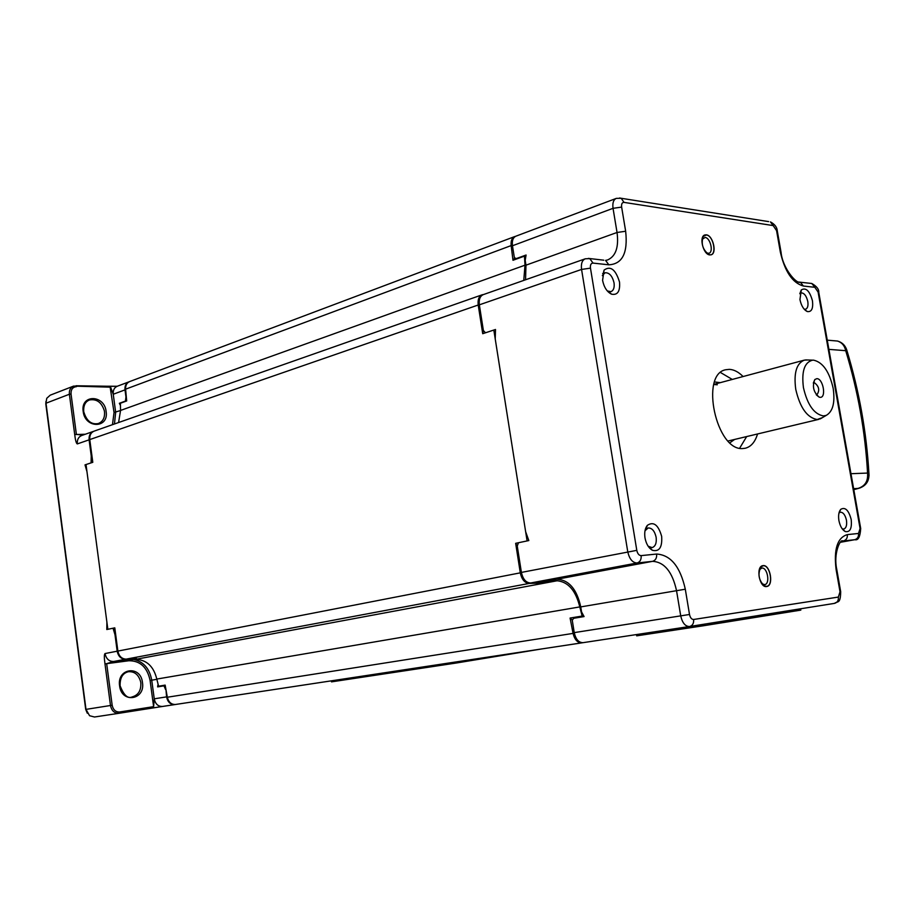 <?xml version="1.0" encoding="UTF-8"?>
<svg xmlns="http://www.w3.org/2000/svg" width="915" height="915" viewBox="0 0 915 915"><rect width="100%" height="100%" fill="white"/><g stroke="black" fill="none" stroke-linecap="round" stroke-linejoin="round"><path stroke-width="1.37" d="M582.352 616.859L579.79 606.919C575.752 590.564 568.204 581.837 557.144 580.762L551.024 580.956L539.541 583.107L529.179 583.438C524.707 582.981 521.744 579.447 520.292 572.847L515.66 543.327L527.097 540.925L493.826 330.041L482.72 333.7L478.213 305.004C477.607 299.582 478.945 296.174 482.228 294.767L483.463 294.561M481.942 294.87L94.268 431.079C90.94 432.44 89.441 435.277 89.773 439.577L92.792 462.315L86.021 464.546L107.844 629.303L114.787 627.839L117.875 651.08C118.984 656.249 121.729 658.937 126.144 659.132L136.472 658.445L129.472 659.761L135.592 659.349C146.572 659.749 153.651 666.314 156.808 679.067L158.695 686.707M128.958 659.166L129.472 659.761M120.391 402.92L120.563 410.435L118.584 422.536M483.372 330.406L482.72 333.7M551.024 580.956L550.338 579.996M523.757 280.402L525.016 265.178L524.432 255.617M582.786 642.707L581.746 642.868C577.582 642.902 574.689 639.745 573.065 633.397L570.091 618.048L581.585 616.15M158.101 686.284L165.157 685.118L167.331 697.23C168.612 702.228 171.357 704.642 175.543 704.47L581.711 642.868M515.66 543.327L517.364 546.667M538.809 582.066L539.541 583.107M570.091 618.048L572.332 620.096M514.859 257.893L512.983 260.283L511.153 245.586C510.742 240.794 511.943 237.774 514.779 236.55L515.454 236.379M523.906 256.314L512.983 260.283M514.493 236.653L129.713 381.555C126.808 382.79 125.435 385.329 125.607 389.172L126.682 400.953L119.922 403.412M743.094 376.545C738.577 371.993 734.002 369.603 729.381 369.363L725.915 369.717C699.563 373.823 716.285 451.495 742.957 448.522L745.256 448.247C751.009 446.795 755.104 442.037 757.551 433.973M851.19 519.503C848.697 510.193 845.22 506.796 840.771 509.312C838.769 511.702 838.151 515.465 838.918 520.601C840.084 526.182 842.189 529.842 845.254 531.558C850.081 532.438 852.059 528.424 851.19 519.503M661.659 536.396C658.377 524.867 653.596 521.184 647.34 525.359C645.018 528.332 644.24 532.507 644.995 537.883C646.173 543.922 648.632 548.039 652.349 550.27C659.258 551.997 662.369 547.376 661.659 536.396M812.463 300.818C809.649 290.821 805.921 287.196 801.3 289.929L799.95 299.594C801.311 305.839 803.747 309.819 807.282 311.546C811.594 312.164 813.332 308.595 812.463 300.818M619.501 282.003C615.646 269.479 610.511 265.499 604.083 270.085L602.573 280.345C604.037 287.344 607.034 291.954 611.575 294.195C617.636 295.339 620.279 291.279 619.501 282.003M766.576 586.355C773.896 585.84 770.224 564.452 763.053 565.802L760.925 566.934C757.517 574.025 758.684 580.362 764.402 585.932L766.576 586.355M709.743 254.759C717.246 256.143 713.711 235.567 706.357 234.995L703.292 236.344C700.833 243.722 702.709 249.795 708.896 254.553L709.743 254.759M616.058 198.475L515.991 236.15C513.029 237.477 511.851 240.679 512.457 245.758L514.356 257.63L516.232 258.602L526.079 255.022L525.187 260.363L525.965 265.178L525.565 279.773M585.04 258.888L483.36 294.596C480.078 296.002 478.739 299.411 479.346 304.832L483.383 330.498L485.488 332.786L495.495 329.491L495.232 339.007L525.645 531.729L528.824 540.559L518.508 542.732L517.25 546.003L521.401 572.413C522.957 579.287 526.045 582.809 530.677 582.981L556.835 579.264C568.798 579.778 576.77 588.986 580.75 606.897L581.551 611.906L584.079 616.573L573.716 618.288L572.252 620.198L574.243 632.62C575.752 639.299 578.68 642.65 583.027 642.673L689.487 626.523C685.255 626.455 682.315 622.886 680.714 615.841L676.517 590.564C672.319 571.772 664.336 562.027 652.567 561.341L637.057 563C632.494 562.748 629.394 558.996 627.747 551.734L581.563 269.433C580.865 263.726 582.123 260.169 585.326 258.785L589.775 258.613L593.046 263.097C590.999 263.188 590.141 264.87 590.472 268.141L636.794 550.35C637.561 553.735 639.002 555.497 641.129 555.622L656.627 554.044C670.706 554.947 680.268 566.671 685.301 589.214L689.51 614.48C690.265 617.774 691.626 619.444 693.616 619.478L838.357 597.072L840.016 591.822L836.093 569.485C833.657 549.217 837.397 537.597 847.324 534.612L858.51 533.468L860.077 528.527L818.113 292.125L814.853 287.299L803.416 286.04C792.573 282.987 784.876 271.675 780.346 252.105L776.572 230.637L773.164 225.582L624.041 202.387C622.108 202.387 621.308 203.965 621.64 207.099L625.654 231.243C628.01 252.883 622.406 264.08 608.83 264.812L593.046 263.097M720.585 372.554L732.274 379.439M746.663 436.569L739.652 448.19M761.932 583.736L764.62 584.639C770.476 584.079 767.468 566.968 761.715 568.078L759.381 569.828M706.437 252.895L708.851 253.306C713.803 252.266 710.36 237.774 705.076 237.442L702.125 239.375M607.297 290.936L610.911 291.668C613.588 290.524 614.628 287.573 614.034 282.792C612.295 275.873 609.299 272.533 605.044 272.762L602.333 275.621M648.152 546.221L652.132 547.605C655.437 546.438 656.764 542.984 656.124 537.242C654.683 531.02 652.04 527.932 648.186 527.955L644.995 530.769M804.171 309.178L805.577 309.259C807.648 308.366 808.391 305.782 807.796 301.504C806.378 295.739 804.136 292.869 801.06 292.892L799.802 293.761M845.254 531.558L842.2 528.813L843.767 529.053C846.203 528.138 847.096 525.199 846.455 520.223C845.231 514.939 843.195 512.263 840.37 512.194L838.975 513.006M763.03 565.642C770.258 564.269 774.044 585.806 766.69 586.504L766.61 586.526C759.381 588.048 755.504 566.374 762.87 565.664L763.03 565.642M706.323 234.835C712.968 235.269 717.303 253.512 711.069 254.816L709.765 254.908C703.143 254.61 698.705 236.253 704.95 234.938L706.323 234.835M822.345 417.663L817.187 419.516C807.133 417.732 799.985 407.655 795.741 389.287C793.614 373.046 796.485 363.335 804.354 360.121L807.533 359.984M813.584 360.155C822.848 362.26 829.379 371.662 833.176 388.349C835.201 402.577 832.879 411.59 826.211 415.399L823.42 415.925C814.076 414.232 807.407 404.796 803.439 387.628C801.403 371.376 804.457 362.226 812.612 360.167L813.584 360.155M816.843 378.661L814.83 379.531C812.051 386.382 813.504 392.26 819.177 397.156L820.149 397.339C826.588 397.876 823.145 378.421 816.843 378.661M816.226 394.674L816.981 394.674C819.897 390.339 819.062 386.37 814.487 382.779L813.344 383.191M162.481 706.46L119.076 713.277C114.512 713.426 111.653 710.841 110.486 705.499L112.168 705.236L106.678 663.638L113.654 661.488L129.221 659.475L128.821 660.756L104.985 663.89C104.127 657.816 104.138 654.374 105.031 653.55L117.177 651.194L114.993 634.713L115.896 636.188M175.36 704.504L174.857 704.584C170.476 704.71 167.719 702.137 166.564 696.875L166.004 689.83M165.478 686.913L163.979 685.838L165.569 689.521M157.883 685.061L157.643 686.89L163.979 685.838M156.854 679.319L151.741 680.188L154.246 698.82L153.617 706.655L119.648 711.984L119.11 713.277L153.079 707.924L153.617 706.655L150.094 680.44C147.235 667.218 140.144 660.653 128.821 660.756M91.74 454.412L91.237 455.945L89.098 439.841C88.766 435.529 90.265 432.692 93.593 431.331L93.627 431.32M93.296 431.434L81.824 435.46C78.507 436.821 77.009 439.646 77.329 443.912C76.288 443.558 75.407 440.435 74.71 434.556L69.38 394.251L46.002 403.218L85.987 709.365L89.567 715.724L94.508 717.005L119.076 713.277M91.237 455.945L91.088 462.876L85.004 464.877L86.948 471.58L106.895 622.143L106.803 629.52L113.048 628.205L114.993 634.713M92.323 458.815L91.088 462.876M82.567 435.208L76.368 434.316L71.038 394.01L69.38 394.251C69.06 390.179 70.455 387.457 73.577 386.096L110.635 387.182L113.243 394.251L115.667 412.265L114.466 423.977M110.143 386.313L117.097 386.313M126.59 399.889L125.447 401.079L125.961 396.973L125 389.87C124.657 385.81 126.007 383.122 129.049 381.818L129.198 381.772M120.048 404.785L119.373 403.286L125.447 401.079M73.246 386.233L50.211 395.177L46.757 398.3L45.807 403.961L85.701 709.422L87.314 713.231M45.944 401.411L45.807 403.961M126.647 659.097L125.835 659.2C121.249 659.246 118.355 656.57 117.177 651.194M113.048 628.205L115.359 632.105M128.992 659.2L130.765 658.823M860.272 487.867L858.053 488.416C865.064 486.208 868.232 481.084 867.557 473.066L868.953 474.062C866.619 432.498 859.219 391.151 846.764 350.033L846.638 349.61M869.044 475.548L868.953 474.062C869.204 481.153 865.956 485.865 859.208 488.187L853.798 489.685M827.263 340.163L837.58 341.055C841.937 342.53 844.648 345.744 845.712 350.685L846.764 350.033C845.288 345.424 842.235 342.427 837.58 341.055L833.428 340.689M636.463 634.564L636.68 635.845L703.326 625.78L800.819 610.111L800.591 608.784M703.326 625.78L703.086 624.362M456.002 661.934L456.173 663.032L331.516 681.858L331.367 680.84M456.173 663.032L541.932 648.907M478.213 305.004L89.773 439.577M117.875 651.08L520.292 572.847M579.79 606.919L156.808 679.067M167.331 697.23L573.065 633.397M135.592 659.349L557.144 580.762M529.179 583.438L126.144 659.132M511.153 245.586L125.607 389.172M120.563 410.435L525.016 265.178M619.627 197.972L621.194 198.281L624.041 202.387M621.64 207.099L613.039 208.323C612.352 202.993 613.45 199.676 616.333 198.372L621.194 198.281L768.634 221.613M608.83 264.812L605.57 260.386L607.503 259.986C615.761 256.383 618.94 247.21 617.042 232.479L613.039 208.323L512.457 245.758M525.965 265.178L617.042 232.479L625.654 231.243M605.799 260.363L606.737 260.192M588.322 258.396L603.808 260.192M590.472 268.141L581.563 269.433L479.346 304.832M521.401 572.413L636.794 550.35M641.129 555.622C641.449 559.568 640.1 562.027 637.057 563L530.677 582.981M556.835 579.264L652.567 561.341C655.598 560.38 656.947 557.944 656.627 554.044M685.301 589.214L580.75 606.897M574.243 632.62L689.51 614.48M693.616 619.478C693.947 623.287 692.598 625.631 689.59 626.512L834.503 603.374C837.362 602.562 838.655 600.469 838.357 597.072M840.016 591.822L840.679 591.731C840.496 604.357 837.671 600.858 834.503 603.374L689.613 626.512M836.104 569.576L836.768 569.416L840.691 591.731M847.324 534.612C847.61 537.963 846.329 540.056 843.481 540.914L842.498 540.856C840.222 539.244 833.256 553.632 836.768 569.416L836.093 569.485M841.628 541.222L843.001 540.971L841.16 541.566M840.416 542.286L854.85 539.69L842.463 541.097M840.416 542.275L854.679 539.713C857.515 538.866 858.796 536.785 858.51 533.468M860.077 528.527L860.706 528.573M818.273 293.04L818.753 292.285L818.113 292.125M814.853 287.299L811.799 283.49L810.141 283.307M798.498 282.037L800.351 282.209L803.416 286.04M780.346 252.105L781.124 252.746M776.778 231.815L777.281 230.866L776.572 230.637M773.164 225.582L770.441 221.899C774.719 224.209 777.007 227.195 777.281 230.866L781.055 252.311C782.554 268.175 796.508 284.233 800.259 282.232L811.799 283.49C816.672 286.281 818.994 289.22 818.753 292.285L860.695 528.493C860.18 536.865 858.224 540.593 854.85 539.69M729.93 442.757L734.596 439.452M720.288 382.653L714.604 381.955M717.269 384.792L713.814 384.506M119.03 713.288L94.542 716.994M166.564 696.875L154.246 698.82C155.39 704.035 158.146 706.586 162.515 706.449L174.822 704.584M159.324 706.952L174.857 704.584M119.648 711.984C115.679 712.122 113.185 709.88 112.168 705.236M119.591 685.804C121.489 703.772 145.462 700.067 142.466 682.544C140.738 664.862 116.754 668.007 119.591 685.804M85.701 709.422L110.486 705.499L104.985 663.89M77.329 443.912L89.098 439.841M74.71 434.556L85.335 434.236M71.038 394.01C70.844 389.481 72.674 387.034 76.528 386.645M112.465 424.686L114.043 412.505L110.017 386.279L76.025 385.764M83.185 411.453C84.992 428.78 109.045 428.586 106.129 411.521C104.47 394.491 80.406 394.148 83.185 411.453M114.043 412.505L120.563 410.503M125 389.87L113.243 394.251C112.911 390.225 114.261 387.548 117.292 386.244L115.793 386.267M98.317 423.553C102.926 421.643 104.985 417.709 104.493 411.761L104.333 410.766C101.656 402.371 96.738 398.768 89.578 399.958C85.358 401.513 83.402 405.368 83.688 411.533C86.433 420.831 91.306 424.846 98.317 423.553M132.183 696.91C138.348 695.148 141.23 690.448 140.819 682.796L140.636 681.767C138.634 674.675 134.551 671.324 128.386 671.713C122.69 673.12 119.922 677.786 120.094 685.747C123.788 695.24 127.814 698.957 132.183 696.91M133.739 659.475C143.541 661.648 149.534 668.556 151.741 680.188L150.094 680.44M105.031 653.55C106.209 658.892 109.079 661.534 113.654 661.488L125.835 659.2M828.887 349.37L845.712 350.685C858.018 391.288 865.304 432.074 867.557 473.066L850.961 473.707M853.615 488.656L858.053 488.416L853.787 489.605M581.746 642.868L175.543 704.47M762.801 584.319L764.402 585.932M759.999 568.993L760.925 566.934M707.135 253.215L708.896 254.553M702.606 238.541L703.292 236.344M583.027 642.673L689.51 626.523M603.26 273.368L602.63 273.585M603.019 274.306L604.083 270.085M608.361 291.485L611.575 294.195M650.233 547.971L649.604 548.096M646.253 528.355L645.59 528.493M645.887 529.373L647.34 525.359M649.456 547.124L652.349 550.27M799.813 293.738L801.3 289.929M804.262 309.293L807.282 311.546M839.009 512.96L840.771 509.312M713.849 384.38L804.011 360.213M728.111 440.996L818.925 419.322M826.211 415.399L820.183 418.933M812.612 360.167L805.646 359.915M816.489 395.006L819.177 397.156M813.389 382.882L814.83 379.531M153.079 707.924L157.38 707.249M158.707 707.043L157.643 707.215M115.679 386.256L73.577 386.096M128.763 381.921L117.292 386.244"/></g></svg>
